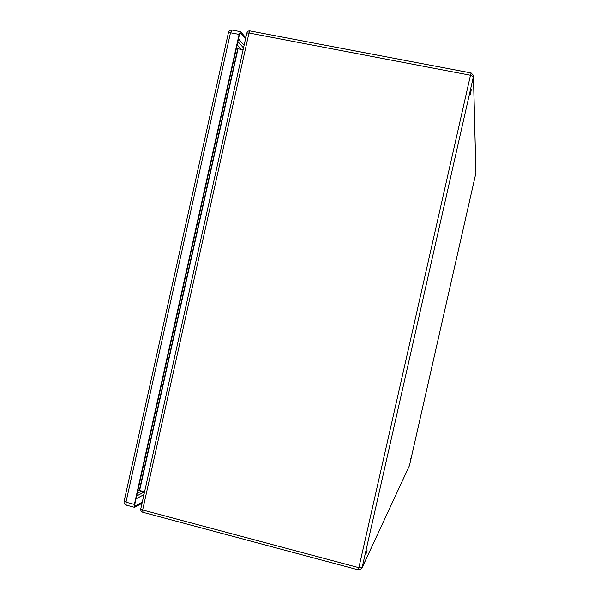 <?xml version="1.0" encoding="UTF-8"?>
<svg xmlns="http://www.w3.org/2000/svg" width="600" height="600" viewBox="0 0 600 600"><rect width="100%" height="100%" fill="white"/><g stroke="black" fill="none" stroke-linecap="round" stroke-linejoin="round"><path stroke-width="0.9" d="M474.03 180.322L474.518 177.743L474.03 180.322M470.475 94.275L471.255 89.633L470.475 94.275M367.17 549.923L365.835 554.572L367.17 549.923M410.88 458.393L410.197 460.98L410.88 458.393M137.94 490.215L144.615 491.632M236.385 48.33L243.067 49.957M142.282 502.125L135.15 506.085L134.835 504.173L239.407 34.763L240.54 33.037L245.528 38.91M142.02 503.287L134.572 507.338L134.407 504.412L239.108 34.41L240.585 31.688L245.79 37.725M236.55 48.398L236.947 47.707L238.125 48.998M139.5 490.29L138.195 490.965L138.12 490.222M236.632 48.427L236.737 47.662M138.203 490.23L137.977 490.942M143.002 512.205L142.65 509.985L358.86 567.683L470.475 75.248L248.985 32.992L142.65 509.985L140.767 508.92L246.833 33.053L248.985 32.992L250.11 30.87C248.452 30.705 247.358 31.432 246.833 33.053L246.825 33.098M473.49 76.222L475.92 172.965L473.438 76.53L362.085 567.697L409.455 465.623L475.92 172.98L409.463 465.607L362.017 567.93M237.983 48.975L139.65 490.32M139.373 490.283L237.712 48.892M140.775 508.868L140.767 508.92C140.558 510.585 141.218 511.695 142.762 512.257L358.493 569.903L361.71 568.597L362.085 567.697L358.86 567.683L358.493 569.903M250.282 30.983L471.135 72.96L470.475 75.248L473.438 76.53L473.467 75.383L471.165 73.05M243.517 47.932L237.892 41.58M136.65 496.013L144.578 491.82M238.493 38.873L244.103 45.293M143.947 494.632L136.012 498.893M134.572 507.338L126.18 505.095L125.985 502.17L134.407 504.412M124.163 501.09L125.985 502.17L230.49 32.76L239.108 34.41M228.39 32.858L230.49 32.76L231.99 30.045L240.585 31.688M236.903 46.02L236.947 47.707M138.195 490.965L137.445 492.442M126.18 505.095C124.417 504.353 123.743 503.033 124.148 501.143L228.397 32.812C228.84 30.878 230.04 29.955 231.99 30.045M237.165 44.828L241.5 49.65M141.892 490.912L137.243 493.342"/></g></svg>
